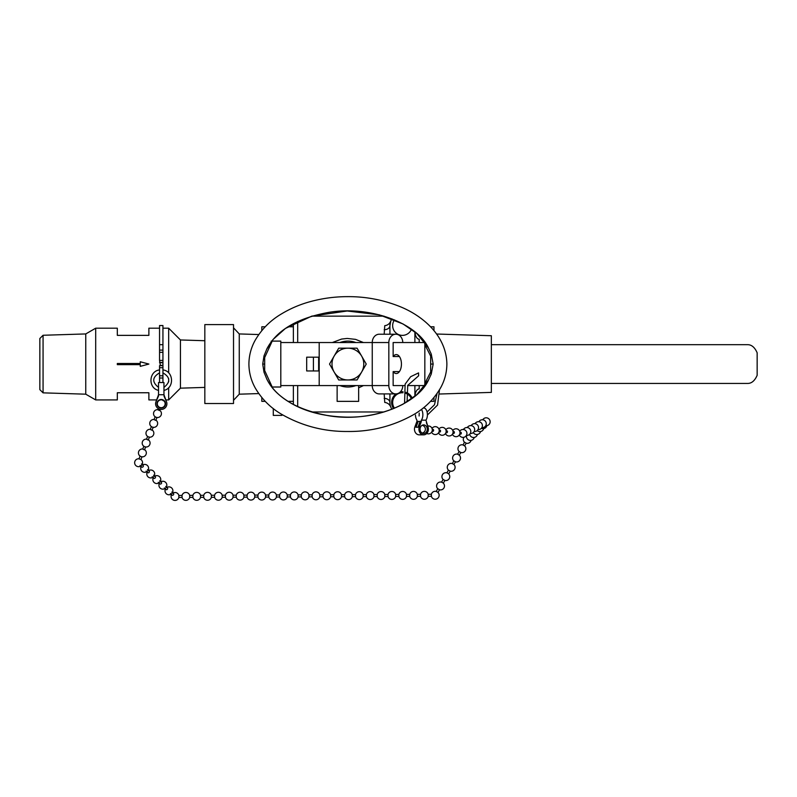 <?xml version="1.0" encoding="UTF-8"?>
<svg xmlns="http://www.w3.org/2000/svg" width="797" height="797" viewBox="0 0 797 797"><rect width="100%" height="100%" fill="white"/><g stroke="black" fill="none" stroke-linecap="round" stroke-linejoin="round"><path stroke-width="1.2" d="M402.774 385.579A8.319 6.974 -90 0 1 395.8 393.907A8.319 6.974 -90 0 1 388.826 385.579L388.826 342.541A8.319 6.974 -90 0 1 395.8 334.222L379.223 334.222A8.319 6.974 90 0 0 372.249 342.541L280.803 342.541M424.881 342.541L393.15 342.541L393.15 356.528A9.464 5.161 90 0 1 396.278 354.595A9.464 5.161 90 0 1 401.439 364.06A9.464 5.161 90 0 1 396.278 373.534A9.464 5.161 90 0 1 393.15 371.591L393.15 385.579L404.537 385.579M393.15 371.591L398.928 371.591A9.464 5.161 -90 0 0 399.167 371.91M399.167 356.219A9.464 5.161 -90 0 0 398.928 356.528L393.15 356.528M280.803 385.579L372.249 385.579A8.319 6.974 90 0 0 379.223 393.907L395.8 393.907M425.927 420.158L428.188 427.561A5.649 4.732 -90 0 1 423.665 434.843A5.649 4.732 -90 0 1 419.212 427.242L421.384 420.158L425.927 420.158A6.774 3.696 -90 0 0 427.212 412.587A6.774 3.696 -90 0 0 423.705 407.954L423.257 407.954M439.914 394.007L491.35 392.393L491.35 335.726L436.646 334.023M491.35 383.427L748.054 383.427C751.84 383.257 754.869 380.558 757.15 375.327L757.15 352.792C754.869 347.572 751.84 344.872 748.054 344.693L491.35 344.693M407.626 385.579L424.881 385.579M404.567 403.312L405.135 384.124L410.664 376.702L418.545 372.906L418.634 375.805L407.725 385.379L407.078 401.818M423.655 434.843L419.222 434.843A5.649 4.732 -90 0 1 414.888 426.893L416.941 421.394L418.176 421.394L416.124 426.893A5.649 4.732 90 0 0 416.004 427.242L418.176 421.394L421.374 421.394L419.322 426.893A5.649 4.732 90 0 0 419.202 427.242L421.374 421.394M421.374 420.158L421.384 420.158A6.774 3.696 90 0 0 421.424 409.379M416.941 421.394L416.941 420.158A6.774 3.696 90 0 1 415.466 415.008M419.232 413.115L419.102 415.994M261.815 397.554L261.815 401.339L265.212 401.339M265.212 326.79L261.815 326.79L261.815 330.576M258.756 393.579L239.259 394.186L239.259 333.933L233.521 327.826M258.756 334.551L239.259 333.933M163.953 394.734L166.653 402.136A5.649 5.649 0 0 1 161.074 409.419A5.649 5.649 0 0 1 155.943 401.818L158.533 394.734L163.953 394.734L163.953 382.53L158.533 382.53L158.533 394.734M163.953 390.391C174.613 388.189 173.766 371.083 162.937 369.938M159.549 369.938C148.72 371.073 147.863 388.179 158.533 390.391M159.549 362.456L162.937 362.456L162.937 365.664L159.549 365.664L160.356 365.514L159.549 360.423L162.937 360.423L162.937 325.545L159.549 325.545L159.549 344.683L162.937 344.683M159.549 344.683L159.549 360.423M159.549 365.664L159.549 382.53M162.937 362.735L160.356 362.735M162.937 365.664L162.937 367.706L159.549 367.706M162.937 382.53L162.937 367.706M162.937 362.456L162.937 360.423M160.356 365.395L162.937 365.395M204.829 340.727L180.441 339.96L180.441 388.169L168.675 399.925L168.675 387.651M140.272 363.492L117.318 363.492L140.272 363.492L140.272 361.768L148.88 364.06L140.272 361.778M117.318 364.637L140.272 364.637L140.272 366.351L148.88 364.06L140.272 366.361L140.272 364.637L117.318 364.637L117.318 363.492M43.068 335.268L43.068 392.851L39.85 389.643L39.85 338.486L43.068 335.268L85.757 333.933L95.7 328.195L95.7 399.925L117.318 399.925L117.318 392.752L148.88 392.752L148.88 399.925L156.77 399.925M159.549 328.195L148.88 328.195L148.88 335.368L117.318 335.368L117.318 328.195L95.7 328.195M85.757 333.933L85.757 394.186L95.7 399.925M162.937 328.195L168.675 328.195L168.675 372.896M168.675 378.685L168.675 381.863M204.829 403.511L204.829 324.608L233.521 324.608L233.521 403.511L204.829 403.511L233.521 403.511M428.168 427.481A5.649 4.732 90 0 0 427.979 426.893L426.395 422.659M416.004 427.242L417.977 427.242A5.649 4.732 -90 0 1 418.096 426.893L420.149 421.394M423.655 433.488A4.294 3.596 -90 0 1 420.059 429.194A4.294 3.596 -90 0 1 423.655 424.901A4.294 3.596 -90 0 1 427.262 429.194A4.294 3.596 -90 0 1 423.655 433.488M166.653 402.136A5.649 5.649 0 0 0 166.404 401.469L163.953 395.97L166.404 401.469M156.082 401.469L158.533 395.97L156.082 401.469A5.649 5.649 0 0 0 155.943 401.818M160.127 409.309L159.46 410.555L157.846 409.768L158.364 408.632M161.243 408.064A4.294 4.294 0 0 1 157.527 401.628A4.294 4.294 0 0 1 164.959 401.628A4.294 4.294 0 0 1 161.243 408.064M158.862 407.347L160.615 408.014M160.576 407.656L159.49 407.317A3.955 3.955 0 0 1 162.309 399.964L163.236 400.732L162.309 399.964M432.064 431.297L432.741 431.366A1.016 0.777 -84.2 0 0 432.95 429.344L432.263 429.274M459.959 432.113L460.646 432.183A1.016 0.777 95.8 0 1 460.437 434.206L459.759 434.136M452.835 433.429L453.513 433.498A1.016 0.777 -84.2 0 0 453.722 431.476L453.035 431.406M445.912 432.721L446.589 432.791A1.016 0.777 -84.2 0 0 446.798 430.769L446.111 430.689M438.988 432.004L439.665 432.074A1.016 0.777 -84.2 0 0 439.874 430.051L439.187 429.981M463.087 444.945L464.492 442.186L466.255 443.202L464.571 445.802M459.152 451.491L459.251 451.65A3.955 3.955 0 0 1 462.927 444.905L464.671 445.951M459.251 451.65L460.905 452.507L459.231 455.107M457.747 454.26L459.331 455.256M452.407 463.565L453.802 460.805L455.565 461.822L453.892 464.422M437.862 492.347L436.377 491.5M437.782 488.73L439.545 489.747L437.961 492.496M441.717 482.185L443.202 483.042M441.538 482.175L443.122 479.425L444.885 480.442L443.301 483.191M447.067 472.88L448.552 473.727M446.888 472.87L448.462 470.12L450.225 471.127L448.651 473.876A3.955 3.955 0 0 1 444.706 480.422M452.228 463.555L453.991 464.571A3.955 3.955 0 0 1 450.046 471.117M436.218 491.45A3.955 3.955 0 0 0 431.376 494.27L431.386 496.302A3.955 3.955 0 0 0 439.157 495.326A3.955 3.955 0 0 0 437.981 492.466M431.376 494.27L428.178 494.289L428.188 496.312L431.386 496.302M428.178 494.289A3.955 3.955 0 0 0 420.537 494.319L420.547 496.352A3.955 3.955 0 0 0 428.188 496.312M420.537 494.319L417.329 494.339L417.349 496.362L420.547 496.352M417.339 494.339A3.955 3.955 0 0 0 409.698 494.369L409.708 496.401A3.955 3.955 0 0 0 417.349 496.362M373.962 496.401L373.972 494.538L377.17 494.519L377.18 496.551A3.955 3.955 0 0 0 384.821 496.511L388.019 496.501A3.955 3.955 0 0 0 395.661 496.461L398.869 496.451A3.955 3.955 0 0 0 406.51 496.411L409.708 496.401M377.17 494.519A3.955 3.955 0 0 1 384.812 494.489L384.821 496.511M395.661 496.461L395.661 494.439A3.955 3.955 0 0 0 388.009 494.469L388.019 496.501M395.651 494.439L398.859 494.419L398.869 496.451M398.859 494.419A3.955 3.955 0 0 1 406.5 494.389L406.51 496.411M373.972 494.538A3.955 3.955 0 0 0 366.331 494.568L366.341 496.601A3.955 3.955 0 0 0 373.982 496.561L377.18 496.551M366.331 494.568L363.133 494.588L363.143 496.611L366.341 496.601M363.133 494.588A3.955 3.955 0 0 0 355.492 494.618L355.502 496.651A3.955 3.955 0 0 0 363.143 496.611M355.492 494.618L352.294 494.628L352.304 496.661L355.502 496.651M352.294 494.638A3.955 3.955 0 0 0 344.653 494.668L344.663 496.7A3.955 3.955 0 0 0 352.304 496.661M308.937 494.837A3.955 3.955 0 0 0 301.286 494.867L301.296 496.9A3.955 3.955 0 0 0 308.937 496.86L308.937 494.837L312.135 494.817L312.145 496.85A3.955 3.955 0 0 0 319.786 496.81L322.984 496.8A3.955 3.955 0 0 0 330.625 496.76L333.823 496.75A3.955 3.955 0 0 0 341.465 496.71L344.663 496.7M312.135 494.817A3.955 3.955 0 0 1 319.776 494.788L319.786 496.81M319.766 494.778L322.974 494.768L322.984 496.8M322.974 494.768A3.955 3.955 0 0 1 330.616 494.738L330.625 496.76M330.616 494.728L333.813 494.718L333.823 496.75M333.813 494.718A3.955 3.955 0 0 1 341.455 494.688L341.465 496.71M301.296 496.9L298.098 496.91L298.088 494.887L301.296 494.867M298.088 494.887A3.955 3.955 0 0 0 290.447 494.917L290.457 496.949A3.955 3.955 0 0 0 298.098 496.91M290.447 494.917L287.249 494.927L287.259 496.959L290.457 496.949M287.249 494.937A3.955 3.955 0 0 0 279.608 494.967L279.617 496.999A3.955 3.955 0 0 0 287.259 496.959M247.09 495.106L247.1 497.149A3.955 3.955 0 0 0 254.741 497.109L254.731 495.076A3.955 3.955 0 0 0 247.09 495.106L243.892 495.126A3.955 3.955 0 0 0 236.251 495.156L236.261 497.198A3.955 3.955 0 0 0 243.902 497.159L243.882 495.196M254.731 495.076L257.929 495.067L257.939 497.099A3.955 3.955 0 0 0 265.58 497.059L268.778 497.049A3.955 3.955 0 0 0 276.42 497.009L279.617 496.999M257.929 495.067A3.955 3.955 0 0 1 265.57 495.037L265.58 497.059M265.57 495.027L268.768 495.017L268.778 497.049M268.768 495.017A3.955 3.955 0 0 1 276.41 494.987L276.42 497.009M233.033 495.246L236.251 495.156M233.053 495.176L233.063 497.198A3.955 3.955 0 0 1 225.412 497.238L225.412 495.206A3.955 3.955 0 0 1 233.053 495.176M222.194 495.296L222.214 497.248A3.955 3.955 0 0 1 214.572 497.288L214.572 495.256L211.364 495.276L211.374 497.298A3.955 3.955 0 0 1 203.733 497.338L203.723 495.306L200.525 495.326L200.535 497.348A3.955 3.955 0 0 1 192.894 497.388L192.884 495.355L189.686 495.375L189.696 497.398A3.955 3.955 0 0 1 182.055 497.438L182.045 495.405L178.837 495.495M171.534 494.608A3.955 3.955 0 0 0 173.407 500.058A3.955 3.955 0 0 0 178.857 497.448L178.847 495.425A3.955 3.955 0 0 0 172.919 493.114M189.676 495.445L189.686 495.375A3.955 3.955 0 0 0 182.045 495.405M200.515 495.395L200.525 495.326A3.955 3.955 0 0 0 192.884 495.355M211.354 495.345L211.364 495.276A3.955 3.955 0 0 0 203.723 495.306M171.783 492.068L173.577 493.732A1.016 0.658 132.8 0 1 172.192 495.216L170.409 493.562M165.716 486.449L167.509 488.103A1.016 0.658 132.8 0 1 166.125 489.597L164.331 487.943M159.649 480.83L161.442 482.484A1.016 0.658 132.8 0 1 160.048 483.978L158.264 482.315M143.231 465.627A1.016 0.658 132.8 0 1 141.836 467.112M147.505 469.582L149.298 471.246A1.016 0.658 132.8 0 1 147.913 472.731L146.12 471.077M153.572 475.201L155.365 476.865A1.016 0.658 132.8 0 1 153.98 478.349L152.187 476.696M140.621 459.331L138.977 458.903L140.093 455.994M141.707 456.791L140.621 456.442A3.955 3.955 0 0 1 142.793 448.97M145.771 446.898L144.367 449.867L142.753 449.08L143.868 446.171M145.472 446.958L144.387 446.619A3.955 3.955 0 0 1 146.568 439.147M149.537 437.075L148.132 440.034L146.528 439.247L147.644 436.348M156.8 417.479L155.714 417.14A3.955 3.955 0 0 1 157.886 409.668M157.089 417.419L155.684 420.388L154.08 419.601L155.186 416.692M153.024 427.312L151.938 426.963A3.955 3.955 0 0 1 154.12 419.491M153.313 427.252L151.908 430.211L150.304 429.424L151.42 426.525M149.248 437.135L148.162 436.786A3.955 3.955 0 0 1 150.344 429.314M266.875 348.877L264.006 355.89A7.173 3.875 24.7 0 0 264.684 357.574L272.205 341.106L280.803 341.106L280.803 387.013L272.205 387.013L264.684 370.545A7.173 3.875 155.3 0 0 264.006 372.239L266.905 379.312M424.831 342.162L424.831 385.957M264.006 355.89L262.711 364.06L264.006 372.239M264.684 357.574L264.684 370.545M272.205 341.106L271.169 341.106M266.836 348.956L266.766 349.096C276.33 330.456 296.912 318.232 328.513 312.414C370.675 305.231 417.399 323.512 428.497 348.06L428.198 347.492M431.247 354.027A7.173 4.364 -29.9 0 1 430.669 356.09L430.669 372.04A7.173 4.364 -150.1 0 1 431.247 374.092L433.169 364.06L431.247 354.027L428.497 348.06L416.891 333.554L403.013 323.951L379.242 314.815L347.203 310.989L311.766 316.14L285.456 328.424L273.092 339.442L266.706 349.235M428.208 380.617L431.247 374.092M266.766 379.033C271.359 388.199 278.023 395.561 291.941 403.72C307.034 412.218 325.465 416.692 347.223 417.14C366.919 417.419 385.519 413.095 403.023 404.169L416.891 394.575L428.497 380.059C417.399 404.617 370.675 422.898 328.513 415.715C296.912 409.897 276.33 397.673 266.766 379.033L266.846 379.203M314.426 357.176L306.686 357.176L319.198 357.176L319.198 342.541M319.198 385.579L319.198 370.954L306.686 370.954L314.426 370.954M313.42 357.176L313.42 370.954M319.198 370.954L319.198 357.176M306.686 370.954L306.686 357.176M281.899 414.47L281.899 415.396L273.291 415.396L273.291 408.562M329.53 364.06L338.715 379.96L357.066 379.96L366.241 364.06L357.066 348.169L338.715 348.169L329.53 364.06L338.715 348.169L357.066 348.169L366.241 364.06L357.066 379.96L338.715 379.96L329.53 364.06M293.376 401.339L287.926 401.339M287.926 326.79L293.376 326.79L293.376 342.541L293.376 323.622M433.966 330.576L433.966 326.79L430.569 326.79M430.559 401.339L433.966 401.339L433.966 397.554M293.376 385.579L293.376 404.497M384.184 393.907L384.752 402.435C387.671 402.804 389.703 404.408 390.849 407.227L390.61 406.58M337.131 385.579L337.131 401.359L358.65 401.359L358.65 385.579L358.65 387.82L363.462 385.579M363.462 342.541L355.562 339.373L347.193 338.446L341.614 339.064L332.309 342.541M389.922 334.222L389.922 325.614L390.849 320.892C389.703 323.721 387.671 325.325 384.752 325.684L384.184 334.222M384.184 329.729A5.738 4.115 0 0 0 389.922 325.614A12.483 12.483 0 0 1 391.915 318.85M391.915 409.279A12.483 12.483 0 0 1 389.922 402.515L389.922 393.907M414.888 331.851L414.888 342.541M414.888 385.579L414.888 396.278M411.461 329.231A9.753 9.753 0 0 1 397.693 334.162A9.753 9.753 0 0 1 394.505 319.886M400.283 391.965A10.76 10.76 0 0 1 403.083 391.775M405.912 392.343A10.76 10.76 0 0 1 412.298 398.291M393.549 408.632A10.76 10.76 0 0 1 395.95 393.897M419.192 342.541L419.192 339.213A8.608 4.304 90 0 1 414.928 331.891M414.928 396.239A8.608 4.304 -90 0 1 419.192 388.916L419.192 385.579M355.87 385.579A22.954 22.954 0 0 1 339.901 385.579M339.901 342.541A22.954 22.954 0 0 1 355.87 342.541M342.949 341.644L347.093 341.126M390.112 404.657L389.922 402.515A5.738 4.115 180 0 0 384.184 398.4M403.003 392.772A9.753 9.753 0 0 0 394.505 408.233M411.461 398.898A9.753 9.753 0 0 0 405.842 393.379M388.826 342.541L372.249 342.541L372.249 385.579L388.826 385.579M395.8 334.222A8.319 6.974 -90 0 1 402.774 342.541M162.937 375.805L159.549 375.805M162.937 378.017L159.549 378.017M159.549 352.324L162.937 352.324M159.549 350.112L162.937 350.112M419.322 426.893L418.096 426.893M416.124 426.893L414.888 426.893M262.711 364.06L264.684 364.06M430.669 364.06L433.169 364.06M425.04 345.041L430.669 356.09M430.669 372.04L425.04 383.088M318.641 370.954L318.641 357.176M361.649 356.12A15.9 15.9 0 0 0 334.122 356.12A15.9 15.9 0 0 0 347.89 379.96A15.9 15.9 0 0 0 361.649 356.12M297.68 406.649L297.68 385.579M297.68 342.541L297.68 321.48M437.035 393.559L434.485 404.756L427.092 412.009M439.496 389.783L437.543 405.085L427.401 415.008M162.937 372.866C170.299 377.21 170.638 382.052 163.953 387.382M158.533 387.382C151.848 382.042 152.187 377.21 159.549 372.866M204.829 387.402L180.441 388.169M43.068 392.851L85.757 394.186M165.716 399.925L168.675 399.925M180.441 339.96L168.675 328.195M239.259 394.186L233.521 400.303M422.141 433.08A3.955 3.955 0 0 0 422.141 425.299M426.724 433.498A3.955 3.955 0 0 0 432.283 430.38A3.955 3.955 0 0 0 427.65 426.016M431.635 432.123A3.955 3.955 0 0 0 437.324 433.996A3.955 3.955 0 0 0 438.34 428.099A3.955 3.955 0 0 0 432.014 428.387M452.407 434.245A3.955 3.955 0 0 0 458.096 436.118A3.955 3.955 0 0 0 459.112 430.221A3.955 3.955 0 0 0 452.786 430.51M445.483 433.538A3.955 3.955 0 0 0 451.172 435.411A3.955 3.955 0 0 0 452.188 429.513A3.955 3.955 0 0 0 445.862 429.802M438.559 432.831A3.955 3.955 0 0 0 444.248 434.704A3.955 3.955 0 0 0 445.264 428.806A3.955 3.955 0 0 0 438.938 429.095M459.331 434.953A3.955 3.955 0 0 0 465.966 436.029A3.955 3.955 0 0 0 465.388 430.31A3.955 3.955 0 0 0 459.71 431.217M466.404 435.421A3.955 3.955 0 0 0 469.154 428.278A3.955 3.955 0 0 0 463.426 429.513M470.27 433.478A3.955 3.955 0 0 0 473.019 426.335A3.955 3.955 0 0 0 467.291 427.571M481.866 427.64A3.955 3.955 0 0 0 484.616 420.497A3.955 3.955 0 0 0 478.897 421.733M478.001 429.583A3.955 3.955 0 0 0 480.75 422.44A3.955 3.955 0 0 0 475.032 423.675M474.135 431.536A3.955 3.955 0 0 0 476.885 424.393A3.955 3.955 0 0 0 471.166 425.618M485.742 425.698A3.955 3.955 0 0 0 490.085 422.43A3.955 3.955 0 0 0 482.763 419.78M481.388 428.308A3.955 3.955 0 0 0 486.867 425.658M477.204 430.569A3.955 3.955 0 0 0 483.709 428.607M466.594 435.441A3.955 3.955 0 0 0 469.652 440.352A3.955 3.955 0 0 0 474.245 437.423M469.672 434.255A3.955 3.955 0 0 0 477.403 434.485M473.288 432.552A3.955 3.955 0 0 0 480.551 431.546M466.076 443.182A3.955 3.955 0 0 0 471.087 440.362M463.924 437.284A3.955 3.955 0 0 0 464.591 442.335M460.736 452.497A3.955 3.955 0 0 0 464.691 445.912M457.568 454.25L459.142 451.5M457.588 454.21A3.955 3.955 0 0 0 453.901 460.955M455.386 461.802A3.955 3.955 0 0 0 459.351 455.226M436.198 491.49L437.782 488.74M441.558 482.145A3.955 3.955 0 0 0 437.882 488.89M439.366 489.737A3.955 3.955 0 0 0 443.321 483.151M446.908 472.83A3.955 3.955 0 0 0 443.222 479.575M452.248 463.525A3.955 3.955 0 0 0 448.562 470.27M384.812 494.489L388.019 494.469M406.49 494.389L409.698 494.369M308.937 496.86L312.145 496.85M341.455 494.678L344.653 494.668M243.892 497.159L247.1 497.149M254.741 497.109L257.939 497.099M276.41 494.977L279.608 494.967M233.053 497.208L236.261 497.198M214.562 495.256A3.955 3.955 0 0 1 222.214 495.226L225.412 495.206M222.214 497.258L225.421 497.238M178.857 497.458L182.055 497.438M189.696 497.408L192.894 497.388M200.535 497.358L203.733 497.338M211.374 497.308L214.572 497.288M165.467 488.979A3.955 3.955 0 0 0 169.084 494.788A3.955 3.955 0 0 0 172.74 489.677A3.955 3.955 0 0 0 166.842 487.495M159.39 483.361A3.955 3.955 0 0 0 163.006 489.169A3.955 3.955 0 0 0 166.663 484.058A3.955 3.955 0 0 0 160.775 481.866M141.428 463.964L143.221 465.617M140.053 465.458L141.846 467.112M141.179 466.494A3.955 3.955 0 0 0 144.795 472.302A3.955 3.955 0 0 0 148.451 467.191A3.955 3.955 0 0 0 142.563 465.01M147.246 472.123A3.955 3.955 0 0 0 150.862 477.921A3.955 3.955 0 0 0 154.528 472.81A3.955 3.955 0 0 0 148.631 470.628M153.323 477.742A3.955 3.955 0 0 0 156.939 483.54A3.955 3.955 0 0 0 160.595 478.429A3.955 3.955 0 0 0 154.698 476.247M139.017 458.793A3.955 3.955 0 0 0 134.763 463.685A3.955 3.955 0 0 0 140.81 466.006A3.955 3.955 0 0 0 140.92 459.52M141.996 456.731L140.88 459.63M141.308 456.711A3.955 3.955 0 0 0 144.695 449.697M145.084 446.878A3.955 3.955 0 0 0 148.471 439.874M160.177 407.576A3.955 3.955 0 0 0 162.996 400.233M156.401 417.409A3.955 3.955 0 0 0 159.789 410.395M152.625 427.232A3.955 3.955 0 0 0 156.013 420.218M148.86 437.055A3.955 3.955 0 0 0 152.237 430.051M248.903 364.06C248.983 355.691 251.035 347.841 255.06 340.488C261.536 329.32 270.362 320.444 281.54 313.869C290.726 308.359 300.499 304.225 310.86 301.475C322.944 298.237 335.238 296.633 347.751 296.643C365.315 296.544 382.281 299.692 398.63 306.068C421.663 314.925 446.43 335.039 446.878 364.06C446.788 372.428 444.736 380.289 440.711 387.641C434.096 399.038 425.04 408.044 413.573 414.659C393.07 426.176 371.013 431.785 347.422 431.486C323.751 431.645 301.704 425.847 281.271 414.091C270.263 407.566 261.555 398.799 255.14 387.79C251.065 380.398 248.983 372.488 248.903 364.06M384.024 316.15L311.737 316.15M384.024 411.979L311.737 411.979"/></g></svg>
